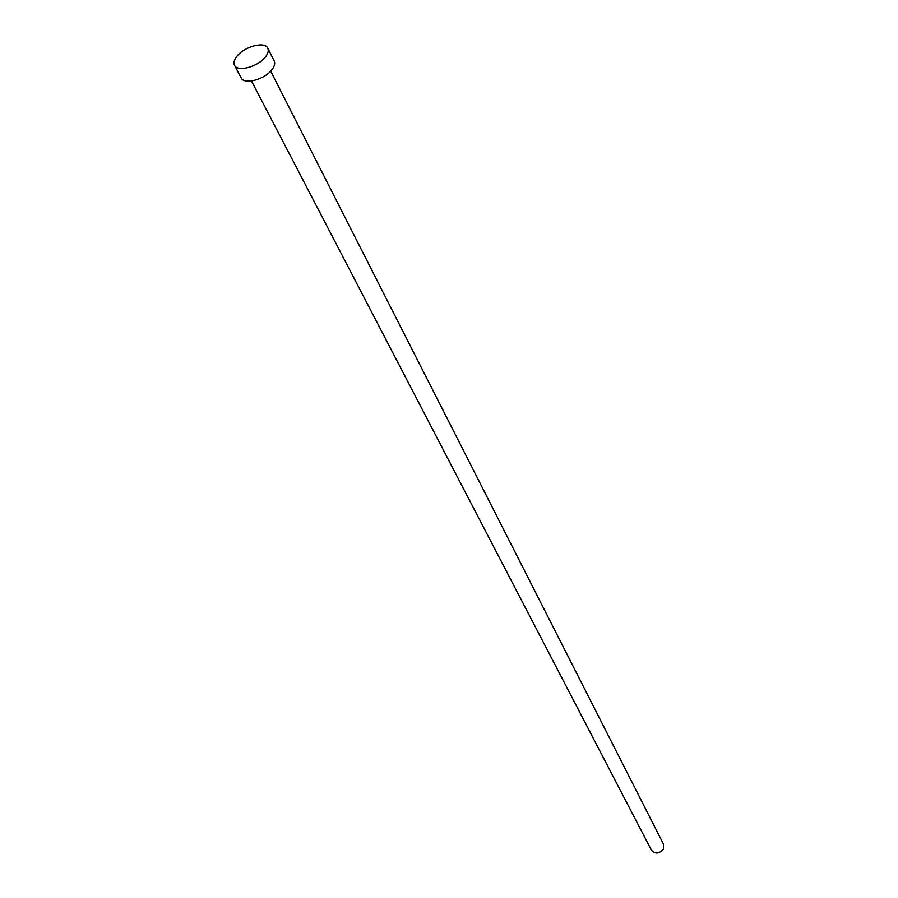 <?xml version="1.0" encoding="UTF-8"?>
<svg xmlns="http://www.w3.org/2000/svg" width="898" height="898" viewBox="0 0 898 898"><rect width="100%" height="100%" fill="white"/><g stroke="black" fill="none" stroke-linecap="round" stroke-linejoin="round"><path stroke-width="1.35" d="M270.691 71.133L663.476 844.131L663.442 848.835C659.435 853.875 655.45 854.357 651.499 850.294L251.496 81M267.75 48.178L274.182 60.941C275.293 63.354 274.552 66.261 271.948 69.674C264.73 79.563 244.065 85.041 241.169 77.913L234.535 65.262C233.368 62.804 234.154 59.84 236.87 56.361C244.256 46.528 264.876 41.016 267.75 48.178C268.861 50.58 268.098 53.487 265.471 56.9C258.175 66.789 237.409 72.345 234.535 65.262"/></g></svg>
